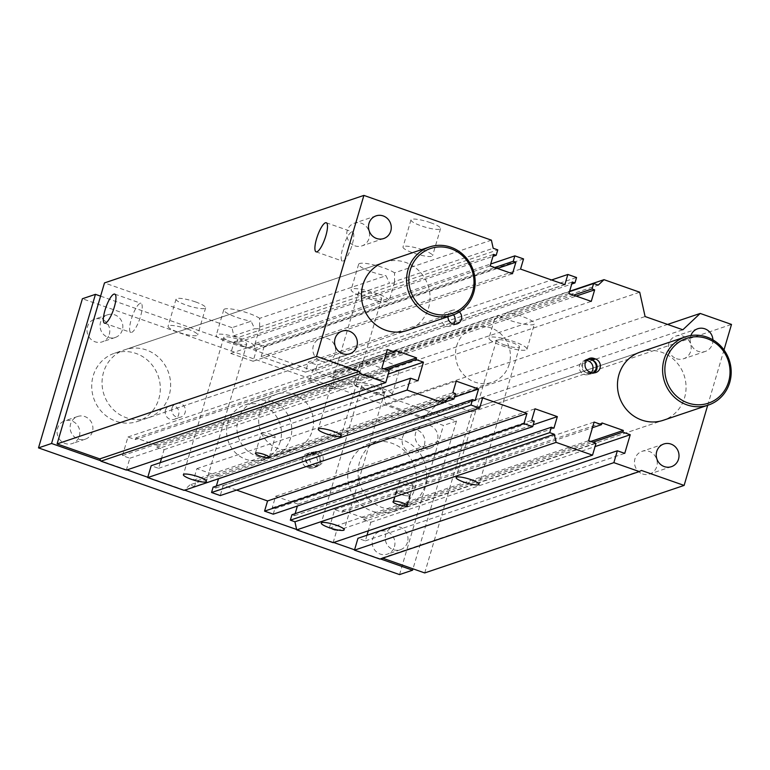 <?xml version="1.0" encoding="UTF-8"?>
<svg xmlns="http://www.w3.org/2000/svg" width="770" height="770" viewBox="0 0 770 770"><rect width="100%" height="100%" fill="white"/><g stroke="black" fill="none" stroke-linecap="round" stroke-linejoin="round"><path stroke-width="0.58" stroke-dasharray="3.85 2.89" d="M491.395 240.153L394.519 272.84L394.529 281.55L493.185 248.267M259.663 327.048L389.543 283.225L385.963 275.718L259.654 318.337L259.663 327.048A19.789 3.754 16.4 0 1 259.75 327.712A19.789 3.754 16.4 0 1 254.678 328.723L251.097 321.215L231.991 327.664L233.782 335.778L254.678 328.723M233.782 335.778L238.382 337.385L497.786 249.875M394.529 281.55A19.789 3.754 16.4 0 1 394.615 282.215A19.789 3.754 16.4 0 1 389.543 283.225M569.502 291.647L334.219 371.025L338.819 372.632L359.706 365.586A19.789 3.754 16.4 0 1 359.619 364.913A19.789 3.754 16.4 0 1 364.691 363.902L494.571 320.089A19.789 3.754 16.4 0 1 494.494 319.415A19.789 3.754 16.4 0 1 499.557 318.405L598.213 285.121M338.819 372.632L344.604 367.184L363.709 360.735L359.706 365.586M364.691 363.902L372.266 357.858L498.575 315.238L494.571 320.089M499.557 318.405L507.132 312.351L569.607 291.281M523.542 258.922L264.149 346.433L255.447 343.382L253.85 348.8L256.477 349.724L253.089 361.245L230.769 353.411L234.157 341.89L236.785 342.814L492.973 256.381M236.785 342.814L238.382 337.385M334.219 371.025L332.621 376.443L573.554 295.17M723.993 349.936L707.697 405.299M370.524 443.087A35.988 34.111 -108.6 0 1 405.713 452.106A35.988 34.111 -108.6 0 1 414.847 488.7A35.988 34.111 -108.6 0 1 393.528 511.29A35.988 34.111 -108.6 0 1 349.705 488.093A35.988 34.111 -108.6 0 1 370.524 443.087L640.255 352.092A35.988 34.111 -108.6 0 1 684.078 375.279A35.988 34.111 -108.6 0 1 663.268 420.285L403.865 507.796A35.988 34.111 71.4 0 0 426.657 474.022A35.988 34.111 71.4 0 0 402.335 439.805A35.988 34.111 71.4 0 0 380.852 439.603A35.988 34.111 71.4 0 0 358.06 473.377A35.988 34.111 71.4 0 0 382.382 507.594A35.988 34.111 71.4 0 0 403.865 507.796M114.509 353.238A35.988 34.111 -108.6 0 1 149.698 362.256A35.988 34.111 -108.6 0 1 158.841 398.86A35.988 34.111 -108.6 0 1 137.522 421.44A35.988 34.111 -108.6 0 1 93.699 398.244A35.988 34.111 -108.6 0 1 114.509 353.238L384.24 262.243A35.988 34.111 -108.6 0 1 428.062 285.439A35.988 34.111 -108.6 0 1 407.253 330.445L147.85 417.956A35.988 34.111 71.4 0 0 170.642 384.172A35.988 34.111 71.4 0 0 146.319 349.955A35.988 34.111 71.4 0 0 124.846 349.753A35.988 34.111 71.4 0 0 102.054 383.527A35.988 34.111 71.4 0 0 126.367 417.754A35.988 34.111 71.4 0 0 147.859 417.956M712.924 339.868A11.964 11.338 -108.6 0 1 705.368 351.418A11.964 11.338 -108.6 0 1 698.226 351.351A11.964 11.338 -108.6 0 1 690.873 335.528M447.967 316.701A7.2 6.824 -108.6 0 1 459.382 311.879M444.059 402.335L194.483 486.534L189.892 484.917L449.295 397.407M189.892 484.917L184.107 490.365M194.483 486.534L196.081 481.106L455.484 393.595M264.149 346.433L261.155 356.597L305.459 372.151L308.452 361.977L551.561 279.972M332.621 376.443L335.248 377.367L331.86 388.889L309.54 381.063L312.928 369.533L315.556 370.457L317.153 365.028L308.452 361.977M424.713 572.938L472.097 411.931L440.796 400.949L423.442 417.292L385.703 404.048L380.313 379.716L344.604 367.184M379.908 559.087L382.623 558.163M367.001 535.237L365.346 540.887L357.954 538.288M333.131 542.667L336.625 530.809L329.242 528.21L334.729 509.567L342.111 512.166L342.611 510.472L363.94 517.95L363.45 519.654L370.832 522.243L368.31 530.8M295.141 513.657L294.544 515.669L291.926 514.745M273.254 514.177L274.851 508.749L272.224 507.834L275.622 496.303L297.942 504.138L297.384 506.034M236.554 490.076L223.242 485.408L220.249 495.572M216.37 486.014L215.773 488.016L213.146 487.102M196.081 481.106L193.453 480.191L196.851 468.661L219.171 476.495L218.497 478.767M160.227 462.674L158.562 468.314L151.18 465.725M126.357 470.104L129.841 458.237L122.459 455.647L127.945 437.004L135.327 439.593L135.828 437.899L157.167 445.387L156.666 447.081L164.048 449.67L161.536 458.237M231.991 327.664L104.489 282.917M272.33 401.661A28.788 27.287 71.4 0 0 255.149 401.497A28.788 27.287 71.4 0 0 238.498 437.504A28.788 27.287 71.4 0 0 273.562 456.052A28.788 27.287 71.4 0 0 291.792 429.034A28.788 27.287 71.4 0 0 272.33 401.661M564.862 284.64L305.459 372.151M520.549 269.086L261.155 356.597M317.153 365.028L576.557 277.518M482.646 397.897L223.242 485.408M409.707 495.813A7.2 1.367 -163.6 0 0 410.054 495.543A7.2 1.367 -163.6 0 0 404.442 492.482A7.2 1.367 -163.6 0 0 396.579 491.202A7.2 1.367 -163.6 0 0 396.242 491.481A7.2 1.367 -163.6 0 0 401.853 494.542A7.2 1.367 -163.6 0 0 409.707 495.813L409.986 495.726A7.2 1.367 -163.6 0 0 410.323 495.447A7.2 1.367 -163.6 0 0 404.712 492.386A7.2 1.367 -163.6 0 0 396.858 491.116L396.309 491.298A7.2 1.367 -163.6 0 0 395.972 491.568A7.2 1.367 -163.6 0 0 401.584 494.629A7.2 1.367 -163.6 0 0 409.438 495.909L409.707 495.813M412.701 485.649A7.2 1.367 -163.6 0 0 413.047 485.369A7.2 1.367 -163.6 0 0 406.531 482.03A7.2 1.367 -163.6 0 0 399.235 481.308A7.2 1.367 -163.6 0 0 403.961 484.08A7.2 1.367 -163.6 0 0 412.701 485.649M266.112 435.695A7.2 1.367 -163.6 0 0 275.188 436.994A7.2 1.367 -163.6 0 0 268.672 433.654A7.2 1.367 -163.6 0 0 261.386 432.933A7.2 1.367 -163.6 0 0 266.112 435.695M587.279 359.686A7.2 6.824 71.4 0 0 587.423 373.334A7.2 6.824 71.4 0 0 592.881 372.853M588.001 359.118A7.2 6.824 71.4 0 0 586.605 373.046L588.241 373.623A7.2 6.824 71.4 0 0 594.094 372.892M586.499 360.524A7.2 6.824 71.4 0 0 584.16 374.432A7.2 6.824 71.4 0 0 591.379 372.478M453.52 314.805A7.2 6.824 71.4 0 0 441.441 319.213A7.2 6.824 71.4 0 0 453.549 324.064M369.504 390.371A11.964 2.272 -163.6 0 0 384.605 392.527A11.964 2.272 -163.6 0 0 373.768 386.973A11.964 2.272 -163.6 0 0 361.65 385.77A11.964 2.272 -163.6 0 0 369.504 390.371M504.379 344.873A11.964 2.272 -163.6 0 0 519.471 347.029A11.964 2.272 -163.6 0 0 508.633 341.476A11.964 2.272 -163.6 0 0 496.515 340.273A11.964 2.272 -163.6 0 0 504.379 344.873M366.52 296.489A11.964 2.272 -163.6 0 0 381.622 298.654A11.964 2.272 -163.6 0 0 370.784 293.091A11.964 2.272 -163.6 0 0 358.656 291.888A11.964 2.272 -163.6 0 0 366.52 296.489M231.655 341.986A11.964 2.272 -163.6 0 0 246.747 344.151A11.964 2.272 -163.6 0 0 235.918 338.598A11.964 2.272 -163.6 0 0 223.791 337.395A11.964 2.272 -163.6 0 0 231.655 341.986M259.654 318.337A19.789 3.754 -163.6 0 0 238.787 310.406A19.789 3.754 -163.6 0 0 223.762 309.761A19.789 3.754 -163.6 0 0 251.097 321.215M243.618 346.644A19.789 3.754 16.4 0 1 216.283 335.181A19.789 3.754 16.4 0 1 241.251 338.752A19.789 3.754 16.4 0 1 254.264 346.356A19.789 3.754 16.4 0 1 243.618 346.644M394.519 272.84A19.789 3.754 -163.6 0 0 373.652 264.899A19.789 3.754 -163.6 0 0 358.637 264.264A19.789 3.754 -163.6 0 0 385.963 275.718M378.484 301.147A19.789 3.754 16.4 0 1 351.149 289.684A19.789 3.754 16.4 0 1 376.116 293.255A19.789 3.754 16.4 0 1 389.129 300.858A19.789 3.754 16.4 0 1 378.484 301.147M491.096 340.667A19.789 3.754 16.4 0 1 489.008 338.059A19.789 3.754 16.4 0 1 513.975 341.63A19.789 3.754 16.4 0 1 526.978 349.243A19.789 3.754 16.4 0 1 511.963 348.598A19.789 3.754 16.4 0 1 491.096 340.667M498.575 315.238A19.789 3.754 -163.6 0 0 519.442 323.169A19.789 3.754 -163.6 0 0 534.457 323.814A19.789 3.754 -163.6 0 0 507.132 312.351M356.221 386.165A19.789 3.754 16.4 0 1 354.133 383.556A19.789 3.754 16.4 0 1 379.11 387.127A19.789 3.754 16.4 0 1 392.113 394.74A19.789 3.754 16.4 0 1 377.088 394.096A19.789 3.754 16.4 0 1 356.221 386.165M363.709 360.735A19.789 3.754 -163.6 0 0 384.577 368.666A19.789 3.754 -163.6 0 0 399.592 369.311A19.789 3.754 -163.6 0 0 372.266 357.858M354.816 245.803A11.964 11.338 71.4 0 0 361.958 245.871A11.964 11.338 71.4 0 0 368.869 230.913A11.964 11.338 71.4 0 0 354.306 223.204A11.964 11.338 71.4 0 0 346.731 234.436A11.964 11.338 71.4 0 0 354.816 245.803M320.897 361.053A11.964 11.338 71.4 0 0 328.039 361.12A11.964 11.338 71.4 0 0 334.95 346.163A11.964 11.338 71.4 0 0 320.387 338.454A11.964 11.338 71.4 0 0 312.812 349.676A11.964 11.338 71.4 0 0 320.897 361.053M642.555 473.935A11.964 11.338 71.4 0 0 649.697 474.002A11.964 11.338 71.4 0 0 656.608 459.045A11.964 11.338 71.4 0 0 642.045 451.336A11.964 11.338 71.4 0 0 634.47 462.558A11.964 11.338 71.4 0 0 642.555 473.935M676.474 358.685A11.964 11.338 71.4 0 0 683.616 358.753A11.964 11.338 71.4 0 0 690.526 343.795A11.964 11.338 71.4 0 0 675.964 336.086A11.964 11.338 71.4 0 0 668.389 347.318A11.964 11.338 71.4 0 0 676.474 358.685M430.43 222.665A15.41 2.926 -163.6 0 0 410.988 219.883A15.41 2.926 -163.6 0 0 424.934 227.044A15.41 2.926 -163.6 0 0 440.556 228.594A15.41 2.926 -163.6 0 0 430.43 222.665M422.451 249.778A15.41 2.926 16.4 0 1 432.576 255.707A15.41 2.926 16.4 0 1 416.955 254.158A15.41 2.926 16.4 0 1 402.999 246.997A15.41 2.926 16.4 0 1 422.451 249.778M195.503 301.917A15.41 2.926 -163.6 0 0 176.051 299.135A15.41 2.926 -163.6 0 0 190.007 306.296A15.41 2.926 -163.6 0 0 205.629 307.846A15.41 2.926 -163.6 0 0 195.503 301.917M187.514 329.04A15.41 2.926 16.4 0 1 197.649 334.96A15.41 2.926 16.4 0 1 182.028 333.41A15.41 2.926 16.4 0 1 168.072 326.259A15.41 2.926 16.4 0 1 187.514 329.04M343.179 261.02A15.41 3.956 -70.7 0 0 351.669 246.381A15.41 3.956 -70.7 0 0 352.564 231.963A15.41 3.956 -70.7 0 0 343.728 245.187A15.41 3.956 -70.7 0 0 342.352 261.049A15.41 3.956 -70.7 0 0 343.179 261.02M131.641 332.39A15.41 3.956 -70.7 0 0 140.121 317.75A15.41 3.956 -70.7 0 0 141.016 303.332A15.41 3.956 -70.7 0 0 132.18 316.557A15.41 3.956 -70.7 0 0 130.804 332.419A15.41 3.956 -70.7 0 0 131.641 332.39M294.082 394.317A28.788 27.287 -108.6 0 1 313.544 421.7A28.788 27.287 -108.6 0 1 295.314 448.717A28.788 27.287 -108.6 0 1 260.25 430.161A28.788 27.287 -108.6 0 1 276.902 394.163A28.788 27.287 -108.6 0 1 294.082 394.317M382.045 557.961L641.449 470.451M365.346 540.887L624.74 453.376M370.832 522.243L595.056 446.6M363.45 519.654L592.967 442.221M363.94 517.95L590.744 441.441M342.611 510.472L602.015 422.951M342.111 512.166L592.467 427.706M334.729 509.567L594.122 422.056M329.242 528.21L588.636 440.7M336.625 530.809L596.028 443.289M294.544 515.669L553.948 428.149M297.942 504.138L533.215 424.771M275.622 496.303L535.025 408.793M272.224 507.834L531.627 420.324M274.851 508.749L534.255 421.238M215.773 488.016L475.177 400.506M219.171 476.495L454.444 397.118M196.851 468.661L456.244 381.15M193.453 480.191L452.856 392.671M158.562 468.314L417.966 380.803M164.048 449.67L388.272 374.028M156.666 447.081L386.184 369.648M157.167 445.387L383.97 368.869M135.828 437.899L395.231 350.389M135.327 439.593L385.683 355.134M127.945 437.004L387.349 349.493M122.459 455.647L381.862 368.137M129.841 458.237L389.245 370.726M234.157 341.89L493.56 254.379M230.769 353.411L490.163 265.9M253.089 361.245L512.483 273.735M256.477 349.724L497.401 268.441M253.85 348.8L494.783 267.517M255.447 343.382L490.731 264.004M315.556 370.457L571.744 284.034M312.928 369.533L572.331 282.022M309.54 381.063L568.943 293.543M331.86 388.889L591.264 301.378M335.248 377.367L576.181 296.084M380.313 379.716L639.716 292.205M385.703 404.048L645.096 316.537M423.442 417.292L682.846 329.781M440.796 400.949L667.6 324.43M472.097 411.931L731.5 324.42M315.151 452.972A7.2 6.824 -108.6 0 1 315.459 466.572A7.2 6.824 -108.6 0 1 306.296 459.69A7.2 6.824 -108.6 0 1 315.151 452.972L315.969 453.261A7.2 6.824 -108.6 0 1 316.278 466.861A7.2 6.824 -108.6 0 1 311.985 466.822L310.339 466.245A7.2 6.824 -108.6 0 1 310.041 452.644A7.2 6.824 -108.6 0 1 314.333 452.683L315.151 452.972M308.722 467.919A7.2 6.824 71.4 0 0 317.577 461.211A7.2 6.824 71.4 0 0 312.707 454.367L311.07 453.79A7.2 6.824 71.4 0 0 302.215 460.499A7.2 6.824 71.4 0 0 307.076 467.342L308.722 467.919L311.985 466.822M165.483 410.169A7.2 6.824 71.4 0 0 174.347 419.294A7.2 6.824 71.4 0 0 178.505 410.294A7.2 6.824 71.4 0 0 165.483 410.169M172.008 407.975A7.2 6.824 -108.6 0 1 185.031 408.09A7.2 6.824 -108.6 0 1 173.837 415.29A7.2 6.824 -108.6 0 1 172.008 407.975M318.414 451.875A7.2 6.824 -108.6 0 1 318.722 465.475A7.2 6.824 -108.6 0 1 309.858 456.35A7.2 6.824 -108.6 0 1 318.414 451.875M509.22 364.239A28.788 27.287 -108.6 0 1 492.174 382.305A28.788 27.287 -108.6 0 1 457.111 363.748A28.788 27.287 -108.6 0 1 473.762 327.741A28.788 27.287 -108.6 0 1 501.915 334.96A28.788 27.287 -108.6 0 1 509.22 364.239M280.28 441.48A28.788 27.287 -108.6 0 1 263.225 459.546A28.788 27.287 -108.6 0 1 228.17 440.989A28.788 27.287 -108.6 0 1 244.822 404.981A28.788 27.287 -108.6 0 1 272.965 412.191A28.788 27.287 -108.6 0 1 280.28 441.48M122.343 329.955A11.964 11.338 -108.6 0 1 115.259 337.462A11.964 11.338 -108.6 0 1 100.697 329.753A11.964 11.338 -108.6 0 1 107.617 314.795A11.964 11.338 -108.6 0 1 119.311 317.789A11.964 11.338 -108.6 0 1 122.343 329.955M109.292 334.363A11.964 11.338 71.4 0 0 106.26 322.197A11.964 11.338 71.4 0 0 94.566 319.204A11.964 11.338 71.4 0 0 87.482 326.701A11.964 11.338 71.4 0 0 90.514 338.867A11.964 11.338 71.4 0 0 102.208 341.861A11.964 11.338 71.4 0 0 109.292 334.363M407.513 542.224A11.964 11.338 -108.6 0 1 400.429 549.732A11.964 11.338 -108.6 0 1 385.866 542.022A11.964 11.338 -108.6 0 1 392.777 527.065A11.964 11.338 -108.6 0 1 404.471 530.058A11.964 11.338 -108.6 0 1 407.513 542.224M394.461 546.633A11.964 11.338 71.4 0 0 391.42 534.467A11.964 11.338 71.4 0 0 379.726 531.464A11.964 11.338 71.4 0 0 372.642 538.971A11.964 11.338 71.4 0 0 375.683 551.137A11.964 11.338 71.4 0 0 387.377 554.13A11.964 11.338 71.4 0 0 394.461 546.633M437.437 440.536A11.964 11.338 -108.6 0 1 430.353 448.044A11.964 11.338 -108.6 0 1 415.79 440.334A11.964 11.338 -108.6 0 1 422.711 425.377A11.964 11.338 -108.6 0 1 434.405 428.37A11.964 11.338 -108.6 0 1 437.437 440.536M424.386 444.935A11.964 11.338 71.4 0 0 421.354 432.779A11.964 11.338 71.4 0 0 409.659 429.775A11.964 11.338 71.4 0 0 402.575 437.283A11.964 11.338 71.4 0 0 405.607 449.449A11.964 11.338 71.4 0 0 417.302 452.442A11.964 11.338 71.4 0 0 424.386 444.935M92.419 431.643A11.964 11.338 -108.6 0 1 85.335 439.15A11.964 11.338 -108.6 0 1 70.773 431.441A11.964 11.338 -108.6 0 1 77.683 416.483A11.964 11.338 -108.6 0 1 89.378 419.477A11.964 11.338 -108.6 0 1 92.419 431.643M79.368 436.051A11.964 11.338 71.4 0 0 76.326 423.885A11.964 11.338 71.4 0 0 64.632 420.892A11.964 11.338 71.4 0 0 57.548 428.389A11.964 11.338 71.4 0 0 60.589 440.556A11.964 11.338 71.4 0 0 72.284 443.549A11.964 11.338 71.4 0 0 79.368 436.051M380.438 558.904L354.566 549.818M333.67 542.484L296.623 529.49M184.636 490.192L147.782 477.256M126.886 469.921L100.687 460.73M399.543 574.593L443.433 425.444L82.4 298.741M100.6 296.142L456.494 421.046L443.433 425.444M456.494 421.046L412.999 568.828M393.865 501.28L396.858 491.116M407.195 505.207L409.986 495.726M393.316 501.463L396.309 491.298M406.81 504.841L409.438 495.909M589.868 371.949L586.605 373.046M591.504 372.526L588.241 373.623M312.707 454.367L315.969 453.261M307.076 467.342L310.339 466.245M311.07 453.79L314.333 452.683M407.33 505.621L410.323 495.447M392.979 501.742L395.972 491.568M410.054 495.543L413.047 485.369M399.235 481.308L396.242 491.481M255.399 453.27L261.386 432.933M269.202 457.332L275.188 436.994M589.56 358.348L586.297 359.446M595.797 372.565L592.534 373.662M587.115 359.734L583.853 360.832M591.716 373.373L588.453 374.48M452.529 310.252L446.003 312.456M457.13 323.9L450.604 326.095M384.605 392.527L344.2 529.808M361.65 385.77L321.244 523.051M519.471 347.029L479.065 484.311M496.515 340.273L456.11 477.554M381.622 298.654L341.216 435.926M358.656 291.897L318.251 429.169M246.747 344.151L206.35 481.433M223.791 337.395L183.385 474.676M259.75 327.712L254.264 346.356M223.762 309.761L216.283 335.181M394.615 282.215L389.129 300.858M358.637 264.264L351.149 289.684M494.494 319.415L488.998 338.059M526.978 349.233L534.457 323.814M359.619 364.913L354.133 383.556M392.113 394.74L399.592 369.311M376.058 215.87L354.306 223.204M383.71 238.536L361.958 245.871M342.14 331.119L320.387 338.454M349.792 353.776L328.039 361.12M663.798 444.001L642.045 451.336M671.45 466.668L649.697 474.002M697.716 328.752L675.964 336.086M705.368 351.418L683.616 358.753M410.978 219.883L402.999 246.997M440.556 228.584L432.576 255.707M176.051 299.145L168.072 326.259M205.629 307.846L197.649 334.96M316.095 251.838L342.352 261.049M326.297 222.751L352.564 231.963M104.547 323.198L130.804 332.419M114.759 294.111L141.016 303.332M255.149 401.497L276.902 394.163M273.552 456.052L295.305 448.717M384.24 262.243L124.846 349.753M640.255 352.092L380.852 439.603M393.528 511.29L663.259 420.285M137.522 421.44L407.253 330.445M313.015 467.967L316.278 466.861M306.778 453.751L310.041 452.644M174.347 419.294L180.873 417.099M169.747 405.655L176.272 403.451M315.459 466.572L318.722 465.475M314.122 451.836L310.859 452.933M263.225 459.546L492.174 382.305M244.822 404.981L473.762 327.741M115.259 337.462L102.208 341.861M107.617 314.795L94.566 319.204M400.429 549.732L387.377 554.13M392.777 527.065L379.726 531.464M430.353 448.044L417.302 452.442M422.711 425.377L409.659 429.775M85.335 439.15L72.284 443.558M77.683 416.483L64.632 420.892"/><path stroke-width="1.16" d="M492.973 256.381L496.188 255.303L497.786 249.875L493.185 248.267L491.395 240.153L363.892 195.407L316.508 356.414L359.176 371.39L360.322 373.662L385.751 382.594L389.245 370.726L381.862 368.137L387.349 349.493L394.731 352.083L395.231 350.389L416.57 357.877L416.07 359.571L423.452 362.16L417.966 380.803L410.583 378.214L407.089 390.072L443.501 402.854L449.295 397.407L453.886 399.024L444.059 402.335M569.607 291.281L603.998 279.674L598.213 285.121L593.622 283.514L569.502 291.647M573.554 295.17L592.024 288.933L593.622 283.514M472.549 399.582L213.146 487.102L211.558 492.521L220.249 495.572L479.652 408.061L470.951 405.01L472.549 399.582L475.177 400.506L478.565 388.985L456.244 381.15L452.856 392.671L455.484 393.595L453.886 399.024M479.652 408.061L482.646 397.897L526.95 413.442L523.956 423.615L264.562 511.126L273.254 514.177L532.657 426.667L523.956 423.615M549.722 432.653L554.323 434.27L556.113 442.375L296.719 529.885L294.92 521.781L290.329 520.164L549.722 432.653L551.32 427.235L553.948 428.149L557.336 416.628L535.025 408.793L531.627 420.324L534.255 421.238L532.657 426.667M707.697 405.299L684.116 485.427L641.449 470.451L639.302 471.567L613.863 462.645L617.357 450.777L624.74 453.376L630.235 434.732L622.843 432.134L623.344 430.44L602.015 422.951L601.514 424.645L594.122 422.056L588.636 440.7L596.028 443.289L592.534 455.157L556.113 442.375M603.998 279.674L639.716 292.205L645.096 316.537L682.846 329.781L700.2 313.438L731.5 324.42L723.993 349.936M551.561 279.972L567.856 274.467L576.557 277.518L574.959 282.946L572.331 282.022L568.943 293.543L591.264 301.378L594.652 289.857L592.024 288.933M567.856 274.467L564.862 284.64L520.549 269.086L523.542 258.922L514.851 255.861L513.253 261.29L515.881 262.214L512.483 273.735L490.163 265.9L493.56 254.379L496.188 255.303M708.4 405.058L663.259 420.285A35.988 34.111 -108.6 0 1 641.785 420.083A35.988 34.111 -108.6 0 1 617.463 385.866A35.988 34.111 -108.6 0 1 640.255 352.092L685.396 336.865A35.988 34.111 71.4 0 0 664.577 381.862A35.988 34.111 71.4 0 0 708.4 405.058A35.988 34.111 71.4 0 0 729.719 382.478A35.988 34.111 71.4 0 0 720.576 345.874A35.988 34.111 71.4 0 0 685.396 336.865M452.385 315.219L407.253 330.445A35.988 34.111 -108.6 0 1 385.77 330.243A35.988 34.111 -108.6 0 1 361.448 296.017A35.988 34.111 -108.6 0 1 384.24 262.243L429.381 247.016A35.988 34.111 71.4 0 0 408.562 292.022A35.988 34.111 71.4 0 0 452.385 315.219A35.988 34.111 71.4 0 0 473.704 292.629A35.988 34.111 71.4 0 0 464.57 256.035A35.988 34.111 71.4 0 0 429.381 247.016M690.873 335.528A11.964 11.338 -108.6 0 1 697.716 328.752A11.964 11.338 -108.6 0 1 712.924 339.868M664.308 466.601A11.964 11.338 -108.6 0 1 656.223 455.224A11.964 11.338 -108.6 0 1 663.798 444.001A11.964 11.338 -108.6 0 1 678.36 451.711A11.964 11.338 -108.6 0 1 671.45 466.668A11.964 11.338 -108.6 0 1 664.308 466.601M342.65 353.709A11.964 11.338 -108.6 0 1 334.565 342.342A11.964 11.338 -108.6 0 1 342.14 331.119A11.964 11.338 -108.6 0 1 356.703 338.819A11.964 11.338 -108.6 0 1 349.792 353.776A11.964 11.338 -108.6 0 1 342.65 353.709M376.569 238.469A11.964 11.338 -108.6 0 1 368.483 227.092A11.964 11.338 -108.6 0 1 376.058 215.87A11.964 11.338 -108.6 0 1 390.621 223.579A11.964 11.338 -108.6 0 1 383.71 238.536A11.964 11.338 -108.6 0 1 376.569 238.469M459.382 311.879A7.2 6.824 -108.6 0 1 452.827 323.852A7.2 6.824 -108.6 0 1 447.967 316.701M591.504 372.526L589.868 371.949A7.2 6.824 -108.6 0 1 589.56 358.348A7.2 6.824 -108.6 0 1 593.853 358.387L595.499 358.964A7.2 6.824 -108.6 0 1 595.797 372.565A7.2 6.824 -108.6 0 1 591.504 372.526M410.583 378.214L151.18 465.725L147.686 477.592L184.107 490.365L443.501 402.854M294.92 521.781L554.323 434.27M296.719 529.885L333.131 542.667L592.534 455.157M463.973 482.145A11.964 2.272 16.4 0 1 456.11 477.554A11.964 2.272 16.4 0 1 468.227 478.757A11.964 2.272 16.4 0 1 479.065 484.311A11.964 2.272 16.4 0 1 463.973 482.145M329.108 527.652A11.964 2.272 16.4 0 1 321.244 523.051A11.964 2.272 16.4 0 1 333.362 524.255A11.964 2.272 16.4 0 1 344.2 529.808A11.964 2.272 16.4 0 1 329.108 527.652M393.316 501.463L393.865 501.28A7.2 1.367 16.4 0 1 401.719 502.56A7.2 1.367 16.4 0 1 407.33 505.621A7.2 1.367 16.4 0 1 406.993 505.89L406.445 506.073A7.2 1.367 16.4 0 1 398.591 504.802A7.2 1.367 16.4 0 1 392.979 501.742A7.2 1.367 16.4 0 1 393.316 501.463M382.623 558.163L424.713 572.938L684.116 485.427M617.357 450.777L357.954 538.288L354.469 550.155L379.908 559.087L639.302 471.567M368.31 530.8L367.001 535.237M551.32 427.235L291.926 514.745L290.329 520.164M297.384 506.034L295.141 513.657M264.562 511.126L267.556 500.952L236.554 490.076M218.497 478.767L216.37 486.014M161.536 458.237L160.227 462.674M363.892 195.407L104.489 282.917L57.105 443.924L99.773 458.901L100.918 461.172L126.357 470.104L385.751 382.594M526.95 413.442L267.556 500.952M211.558 492.521L470.951 405.01M260.125 456.033A7.2 1.367 16.4 0 1 255.399 453.27A7.2 1.367 16.4 0 1 262.686 453.992A7.2 1.367 16.4 0 1 269.202 457.332A7.2 1.367 16.4 0 1 260.125 456.033M592.881 372.853A7.2 6.824 71.4 0 0 587.279 359.686M594.094 372.892A7.2 6.824 71.4 0 0 592.236 360.062L590.59 359.484A7.2 6.824 71.4 0 0 588.001 359.118M591.379 372.478A7.2 6.824 71.4 0 0 586.499 360.524M453.549 324.064A7.2 6.824 71.4 0 0 453.52 314.805M326.114 433.77A11.964 2.272 16.4 0 1 318.26 429.169A11.964 2.272 16.4 0 1 330.378 430.372A11.964 2.272 16.4 0 1 341.216 435.926A11.964 2.272 16.4 0 1 326.114 433.77M191.249 479.267A11.964 2.272 16.4 0 1 183.385 474.667A11.964 2.272 16.4 0 1 195.513 475.87A11.964 2.272 16.4 0 1 206.35 481.433A11.964 2.272 16.4 0 1 191.249 479.267M316.922 251.809A15.41 3.956 109.3 0 1 316.095 251.838A15.41 3.956 109.3 0 1 317.471 235.976A15.41 3.956 109.3 0 1 326.307 222.751A15.41 3.956 109.3 0 1 325.412 237.17A15.41 3.956 109.3 0 1 316.922 251.809M105.384 323.179A15.41 3.956 109.3 0 1 104.547 323.198A15.41 3.956 109.3 0 1 105.923 307.346A15.41 3.956 109.3 0 1 114.759 294.111A15.41 3.956 109.3 0 1 113.864 308.529A15.41 3.956 109.3 0 1 105.384 323.179M354.469 550.155L613.863 462.645M595.056 446.6L630.235 434.732M592.967 442.221L622.843 432.134M590.744 441.441L623.344 430.44M592.467 427.706L601.514 424.645M533.215 424.771L557.336 416.628M454.444 397.118L478.565 388.985M147.686 477.592L407.089 390.072M388.272 374.028L423.452 362.16M386.184 369.648L416.07 359.571M383.97 368.869L416.57 357.877M385.683 355.134L394.731 352.083M100.918 461.172L360.322 373.662M99.773 458.901L359.176 371.39M57.105 443.924L316.508 356.414M497.401 268.441L515.881 262.214M494.783 267.517L513.253 261.29M490.731 264.004L514.851 255.861M571.744 284.034L574.959 282.946M576.181 296.084L594.652 289.857M667.6 324.43L700.2 313.438M728.622 381.718A34.188 32.398 -108.6 0 1 673.644 393.191A34.188 32.398 -108.6 0 1 690.055 337.414A34.188 32.398 -108.6 0 1 728.622 381.718M472.607 291.878A34.188 32.398 -108.6 0 1 417.629 303.351A34.188 32.398 -108.6 0 1 434.049 247.574A34.188 32.398 -108.6 0 1 472.607 291.878M100.687 460.73L51.552 443.481L95.451 294.342L82.4 298.741L38.5 447.89L399.543 574.593L412.595 570.185L380.438 558.904M51.552 443.481L38.5 447.89M354.566 549.818L333.67 542.484M296.623 529.49L184.636 490.192M147.782 477.256L126.886 469.921M412.999 568.828L412.595 570.185M95.451 294.342L100.6 296.142M406.993 505.89L407.195 505.207M406.445 506.073L406.81 504.841M593.853 358.387L590.59 359.484M595.499 358.964L592.236 360.062"/></g></svg>
